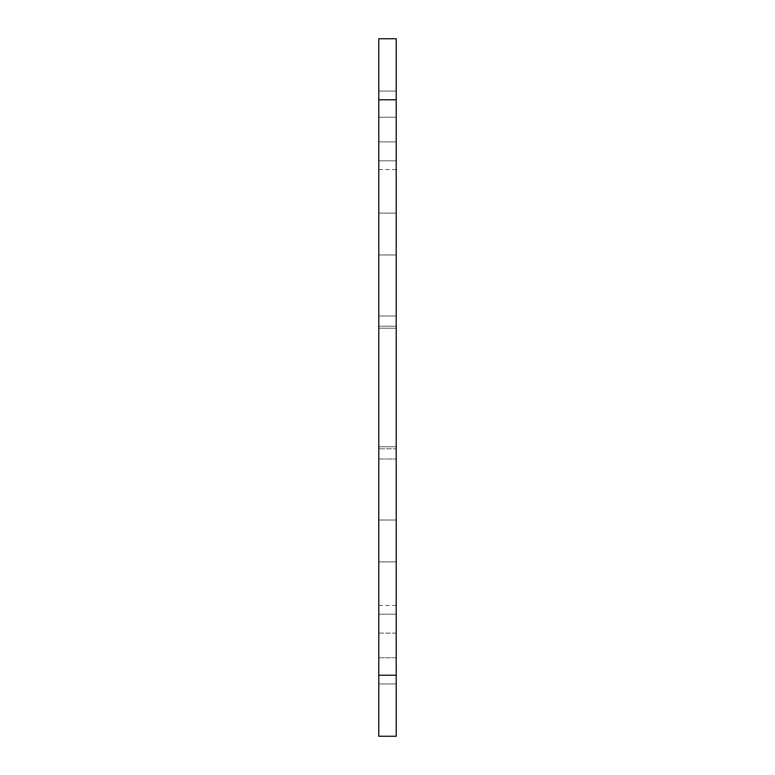 <?xml version="1.0" encoding="UTF-8"?>
<svg xmlns="http://www.w3.org/2000/svg" width="775" height="775" viewBox="0 0 775 775"><rect width="100%" height="100%" fill="white"/><g stroke="black" fill="none" stroke-linecap="round" stroke-linejoin="round"><path stroke-width="0.58" stroke-dasharray="3.88 2.91" d="M396.219 254.975L378.781 254.975L378.781 91.062L378.781 254.975L378.781 141.873L378.781 254.975L396.219 254.975L396.219 141.873L396.219 254.975L396.219 141.873L378.781 141.873L378.781 117.219L378.781 141.873L396.219 141.873L396.219 117.219L396.219 254.975L378.781 254.975L396.219 254.975M396.219 117.219L378.781 117.219L378.781 91.062L378.781 160.812L378.781 91.062L378.781 160.812L378.781 91.062L378.781 117.219L396.219 117.219L396.219 91.062L396.219 117.219L378.781 117.219L396.219 117.219L396.219 141.873L396.219 91.062L378.781 91.062L396.219 91.062L378.781 91.062L396.219 91.062L396.219 160.812L396.219 91.062L396.219 160.812L396.219 91.062L396.219 117.219L378.781 117.219L396.219 117.219M396.219 561.875L378.781 561.875L378.781 458.994L396.219 458.994L396.219 561.875L378.781 561.875L378.781 448.773L378.781 561.875L378.781 458.994L396.219 458.994L396.219 736.25L396.219 520.025L396.219 736.25L396.219 520.025L396.219 736.25L378.781 736.25L396.219 736.25L378.781 736.25L378.781 38.75L396.219 38.75L396.219 316.006L378.781 316.006L396.219 316.006L396.219 213.125L396.219 316.006L378.781 316.006L396.219 316.006L396.219 458.994L378.781 458.994L396.219 458.994L396.219 561.875L396.219 213.125L378.781 213.125L396.219 213.125L396.219 326.227L378.781 326.227L396.219 326.227L396.219 448.773L378.781 448.773L396.219 448.773L396.219 561.875L378.781 561.875L396.219 561.875M396.219 387.5L396.219 169.531L396.219 387.5M396.219 649.062L396.219 683.938L396.219 649.062M378.781 520.025L378.781 657.781L378.781 520.025L378.781 633.127L378.781 520.025L396.219 520.025L378.781 520.025M396.219 633.127L378.781 633.127L378.781 657.781L378.781 633.127L396.219 633.127M396.219 657.781L378.781 657.781L378.781 736.25L378.781 657.781L396.219 657.781M396.219 736.25L378.781 736.25L396.219 736.25M378.781 387.5L378.781 169.531L378.781 387.5M378.781 649.062L378.781 683.938L378.781 649.062M396.219 160.812L378.781 160.812L396.219 160.812M396.219 141.873L378.781 141.873L396.219 141.873M396.219 91.062L378.781 91.062L396.219 91.062M396.219 213.125L378.781 213.125L396.219 213.125M396.219 99.781L378.781 99.781M378.781 675.219L396.219 675.219M396.219 328.213L378.781 328.213L396.219 328.213M396.219 446.787L378.781 446.787L396.219 446.787M396.219 614.188L378.781 614.188L396.219 614.188M396.219 683.938L378.781 683.938L396.219 683.938M378.781 169.531L396.219 169.531M378.781 605.469L396.219 605.469"/><path stroke-width="1.16" d="M396.219 99.781L396.219 38.75L378.781 38.75L378.781 736.25L396.219 736.25L396.219 99.781L378.781 99.781M396.219 675.219L378.781 675.219"/></g></svg>
